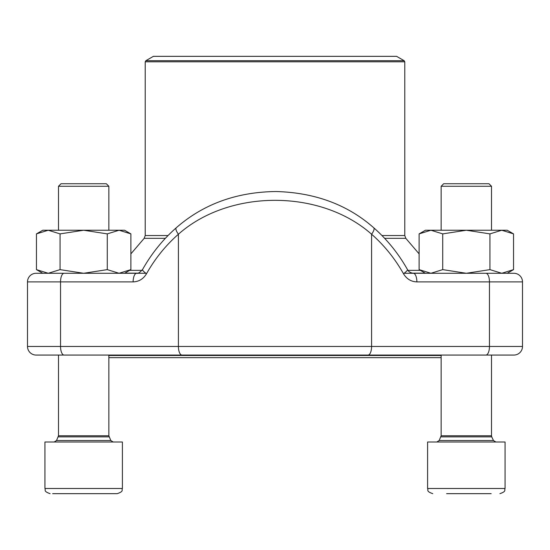 <?xml version="1.0" encoding="UTF-8"?>
<svg xmlns="http://www.w3.org/2000/svg" width="550" height="550" viewBox="0 0 550 550"><rect width="100%" height="100%" fill="white"/><g stroke="black" fill="none" stroke-linecap="round" stroke-linejoin="round"><path stroke-width="0.82" d="M61.009 183.748L106.336 183.748L108.852 186.264L58.492 186.264L58.492 230.237L58.492 186.264L61.009 183.748M52.642 493.659L117.246 493.659C124.266 491.246 121.412 490.064 122.409 488.496L122.409 442.007L44.935 442.007L44.935 488.496L122.409 488.496C121.412 490.064 124.266 491.246 117.246 493.659M63.972 493.659L60.706 493.659M103.373 493.659L86.934 493.659M441.148 186.264L443.664 183.748L488.991 183.748L491.507 186.264L441.148 186.264L441.148 230.237M491.178 493.659L446.627 493.659M486.028 493.659L469.597 493.659M430.526 442.007L505.065 442.007L505.065 488.496C504.075 490.064 506.921 491.246 499.902 493.659C506.921 491.246 504.075 490.064 505.065 488.496L427.591 488.496C428.587 490.064 425.734 491.246 432.754 493.659C425.734 491.246 428.587 490.064 427.591 488.496L427.591 442.007L430.526 442.007M373.752 227.789A8.607 2.771 131.3 0 1 371.594 234.238C320.457 188.952 229.268 189.111 178.406 234.238A8.607 2.771 48.7 0 1 176.268 227.769C162.848 239.573 151.621 253.474 142.581 269.472C139.906 272.477 137.933 273.742 136.668 273.281L36.108 273.281A8.607 8.607 0 0 0 27.5 281.889L27.5 346.452L522.5 346.452A8.607 8.607 0 0 1 513.893 355.059L36.108 355.059A8.607 8.607 0 0 1 27.5 346.452M513.893 273.281A8.607 8.607 0 0 1 522.5 281.889L416.873 281.889A8.607 3.548 -90 0 0 413.332 273.281L513.893 273.281A8.607 8.607 0 0 1 522.5 281.889L522.5 346.452M436.198 273.281L430.918 273.281L442.723 269.624L442.723 233.887L466.331 230.237L489.94 233.887L501.744 230.237L513.549 233.887L513.549 269.624L501.744 273.281L489.94 269.624L489.94 233.887M425.439 273.281L419.114 269.624L430.918 273.281L404.064 273.281M145.936 273.281L113.802 273.281M53.542 355.059L496.457 355.059M136.668 273.281A8.607 3.548 90 0 0 133.127 281.889C138.882 281.696 143.358 278.967 146.534 273.701A8.607 1.863 29.4 0 1 142.574 269.493M407.426 269.493A8.607 1.863 150.6 0 1 403.466 273.701C406.643 278.967 411.118 281.696 416.873 281.889M441.148 357.644L108.852 357.644L108.852 435.765L110.818 440.522L113.156 442.007M108.852 355.493L441.148 355.493M387.324 56.341L153.402 56.341L145.867 60.686L404.133 60.686L396.598 56.341L387.324 56.341M442.723 269.624L466.331 273.281L489.94 269.624M419.114 269.624L419.114 233.887L430.918 230.237L442.723 233.887M430.918 273.281L485.911 273.281A8.607 3.548 -90 0 1 489.459 281.889L489.459 346.452A8.607 3.548 90 0 1 485.911 355.059M425.439 230.237L419.114 233.887L425.439 230.237L507.217 230.237L513.549 233.887L507.217 230.237M60.06 269.624L83.669 273.281L42.783 273.281L36.451 269.624L48.256 273.281L60.06 269.624L60.06 233.887L83.669 230.237L107.277 233.887L119.082 230.237L130.886 233.887L130.886 269.624L119.082 273.281L107.277 269.624L107.277 233.887M83.669 273.281L107.277 269.624M42.783 273.281L36.451 269.624L36.451 233.887L48.256 230.237L60.06 233.887M36.451 233.887L42.783 230.237L124.561 230.237L130.886 233.887M108.852 355.059L108.852 435.765L58.492 435.765L56.526 440.522L110.818 440.522M58.245 436.865L109.099 436.865M440.901 436.865L491.755 436.865L491.507 435.765L441.148 435.765L439.182 440.522L493.474 440.522L495.811 442.007M403.466 273.701A154.694 140.965 90 0 0 371.594 234.238L371.594 346.452A8.607 3.548 90 0 1 368.053 355.059M133.127 281.889L60.541 281.889L60.541 346.452A8.607 3.548 90 0 0 64.089 355.059M146.534 273.701A154.694 140.965 -90 0 1 178.406 234.238L178.406 346.452A8.607 3.548 90 0 0 181.947 355.059M64.089 273.281A8.607 3.548 90 0 0 60.541 281.889L27.5 281.889A8.607 8.607 0 0 1 36.108 273.281M425.212 273.151L412.122 273.151M137.878 273.151L124.788 273.151M381.947 235.531L404.779 235.531L405.811 238.329L384.636 238.329M165.364 238.329L144.189 238.329L130.886 253.866M129.635 270.346L142.017 270.346M407.983 270.346L420.365 270.346M404.779 235.531L404.779 61.806L145.221 61.806L145.221 235.531L168.053 235.531M56.526 440.522L54.189 442.007M108.852 230.237L108.852 186.264L108.852 230.237M58.492 435.765L58.492 355.059L58.492 435.765M44.935 488.496C45.925 490.064 43.079 491.246 50.098 493.659C43.079 491.246 45.925 490.064 44.935 488.496M439.182 440.522L436.844 442.007M491.755 436.865L493.474 440.522M491.507 435.765L491.507 355.059M491.507 230.237L491.507 186.264M441.148 435.765L441.148 355.059M176.268 227.769C203.369 204.084 236.624 192.005 276.038 191.524C315.006 192.603 347.572 204.683 373.732 227.769C387.152 239.573 398.379 253.474 407.419 269.472C408.361 271.542 410.334 272.814 413.332 273.281M405.811 238.329L419.114 253.866M145.867 60.686L145.221 61.806M404.779 61.806L404.133 60.686M145.221 235.531L144.189 238.329M507.217 273.281L513.549 269.624M124.561 273.281L130.886 269.624"/></g></svg>
